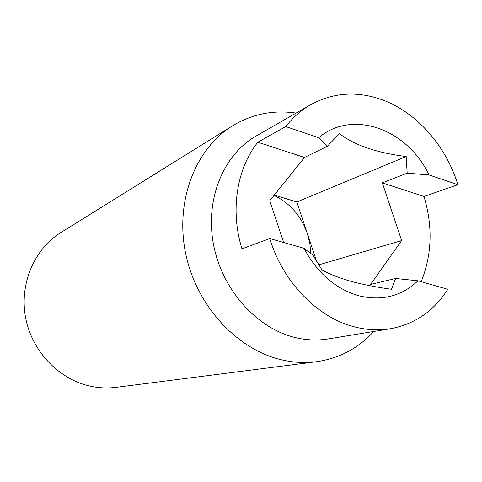 <?xml version="1.0" encoding="UTF-8"?>
<svg xmlns="http://www.w3.org/2000/svg" width="482" height="482" viewBox="0 0 482 482"><rect width="100%" height="100%" fill="white"/><g stroke="black" fill="none" stroke-linecap="round" stroke-linejoin="round"><path stroke-width="0.72" d="M373.743 331.477C358.283 348.384 339.153 358.475 316.349 361.741L116.15 387.329C107.956 388.372 99.714 388.058 91.423 386.401C59.708 380.087 32.198 351.968 25.685 318.048C19.105 284.133 34.21 248.965 61.057 232.408L232.463 125.85C252.213 113.987 273.415 109.733 296.081 113.083M316.349 361.741C305.052 363.181 293.562 362.56 281.868 359.891C237.114 349.775 196.301 305.721 185.636 253.405C174.846 201.096 195.421 148.57 232.463 125.85M417.972 280.795C401.633 296.261 381.925 301.256 358.831 295.767C335.647 288.971 317.355 273.149 303.955 248.296L312.951 255.068L322.03 270.004C329.495 274.162 339.171 277.945 351.071 281.361C363.44 284.639 376.912 287.278 391.498 289.272L395.602 278.469L417.972 280.795L447.766 289.284C433.999 311.011 414.857 324.169 390.342 328.76L328.091 338.948C317.373 340.69 306.425 340.226 295.255 337.551C256.713 328.381 222.003 289.688 213.508 244.501C204.904 199.319 223.455 154.529 255.966 136.111L310.667 104.708C333.243 92.472 357.042 90.821 382.063 99.75C416.641 112.252 445.892 145.672 457.9 184.702L423.997 196.469C432.95 226.407 432.017 254.821 421.196 281.711M390.342 328.76C378.894 330.628 367.157 330.049 355.126 327.031C318.048 318.048 282.934 282.464 269.812 238.56L303.955 248.296M310.806 253.556L309.842 243.452L307.341 233.535C301.039 215.731 289.935 203.036 274.023 195.445M269.812 238.56L241.964 248.82C230.016 210.58 236.746 168.543 257.828 142.226L285.742 126.579L318.716 137.713L327.194 146.371L339.527 133.677C354.391 145.196 376.611 152.812 406.187 156.523L407.182 173.165L429.022 174.954L457.9 184.702M318.716 137.713C352.691 108.745 407.67 129.465 429.022 174.954M285.742 126.579C292.899 117.439 301.208 110.149 310.667 104.708M316.692 261.593L296.828 201.982L274.294 195.108M395.602 278.469L370.544 284.44L401.62 240.596L382.322 182.865L407.182 173.165M318.704 264.865L401.62 240.596M327.194 146.371L304.485 157.457L269.751 200.777L283.645 242.506M296.828 201.982L406.187 156.523M382.322 182.865L423.997 196.469M257.828 142.226L304.485 157.457"/></g></svg>
